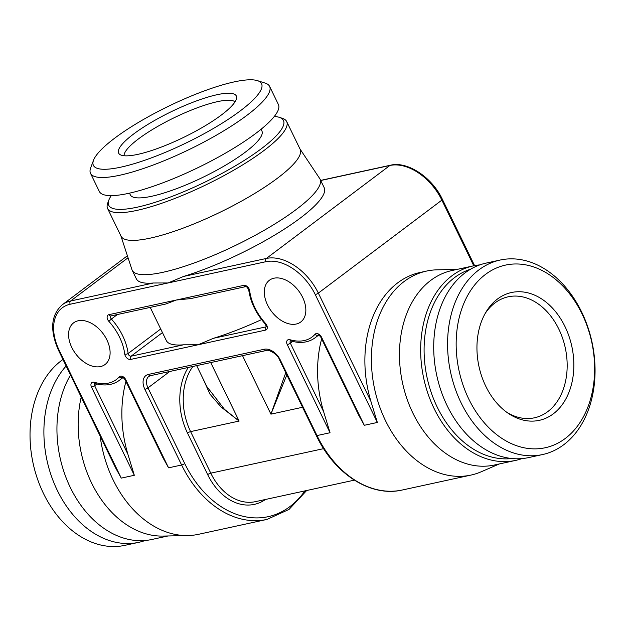 <?xml version="1.0" encoding="UTF-8"?>
<svg xmlns="http://www.w3.org/2000/svg" width="626" height="626" viewBox="0 0 626 626"><rect width="100%" height="100%" fill="white"/><g stroke="black" fill="none" stroke-linecap="round" stroke-linejoin="round"><path stroke-width="0.94" d="M243.78 285.362A2.426 1.761 77.7 0 0 245.76 286.622L190.781 298.579L176.336 300.018L243.78 285.362A4.859 3.169 53 0 1 249.672 290.746A44.915 29.289 -127 0 0 265.549 323.446A4.859 3.169 53 0 1 265.51 330.121L198.074 344.777L183.473 344.809A104.393 22.739 154.1 0 1 166.367 340.654L150.217 307.397M302.608 297.311A26.096 17.019 53 0 1 300.77 321.975A26.096 17.019 53 0 1 267.537 304.94A26.096 17.019 53 0 1 269.376 280.276A26.096 17.019 53 0 1 302.608 297.311M71.81 347.485A26.096 17.019 -127 0 0 105.035 364.52A26.096 17.019 -127 0 0 106.874 339.855A26.096 17.019 -127 0 0 73.649 322.82A26.096 17.019 -127 0 0 71.81 347.485M176.336 300.018L165.874 303.993L110.888 315.942A2.426 1.761 77.7 0 1 108.901 314.675L176.336 300.018M183.473 344.809L131.069 356.202A2.426 1.761 -102.3 0 0 130.638 359.434L198.074 344.777L213.544 338.275A104.393 22.739 154.1 0 0 261.582 319.589M120.912 235.932L131.953 269.681A104.393 22.739 154.1 0 0 132.211 270.315A104.393 22.739 154.1 0 0 196.94 261.973A104.393 22.739 154.1 0 0 296.255 209.467A104.393 22.739 -25.9 0 0 320.027 179.114A104.393 22.739 -25.9 0 0 319.69 178.52L299.995 148.972M320.027 179.114L324.166 187.636A104.393 22.739 154.1 0 1 300.394 217.989A104.393 22.739 154.1 0 1 183.535 276.457L168.058 282.968L70.198 304.236A44.915 29.289 -127 0 0 59.165 350.231L121.264 478.115L115.7 468.084L58.453 350.184A2.426 0.532 154.1 0 0 59.165 350.231M457.058 269.415L437.214 269.822A104.393 75.809 77.7 0 0 426.556 271.074L420.038 272.49A104.393 75.809 -102.3 0 0 397.706 282.85A104.393 75.809 -102.3 0 0 370.905 401.344L377.345 422.456L315.246 294.564A44.915 29.289 -127 0 0 265.925 261.691L168.058 282.968L153.456 282.999A104.393 22.739 154.1 0 1 136.351 278.836L132.211 270.315M168.566 467.833L163.003 457.802L125.059 379.661A2.426 0.532 154.1 0 0 125.779 379.708L168.566 467.833L181.618 465.001L144.872 389.333A14.57 9.5 53 0 1 148.448 374.418L264.258 349.245A14.57 9.5 53 0 1 280.252 359.903L316.999 435.571A2.426 0.532 154.1 0 1 316.279 435.524L279.54 359.856A2.426 0.532 154.1 0 0 280.252 359.903M125.928 381.445A104.393 75.809 77.7 0 0 127.876 454.171L134.316 475.283L91.521 387.158A4.859 3.169 53 0 1 94.252 382.275A44.915 29.289 -127 0 0 119.276 376.836A4.859 3.169 53 0 1 125.779 379.708M100.144 436.032A104.393 75.809 77.7 0 0 187.863 535.559A104.393 75.809 77.7 0 0 198.52 534.307L267.02 519.416L289.016 509.431L306.662 490.518M499.337 463.944L481.12 471.816A104.393 75.809 -102.3 0 1 470.908 475.095A104.393 75.809 -102.3 0 1 379.176 405.351A104.393 75.809 -102.3 0 1 404.232 281.434A104.393 75.809 77.7 0 1 426.556 271.074M364.293 425.289L358.737 415.257L320.794 337.117A2.426 0.532 154.1 0 0 321.506 337.164L364.293 425.289L377.345 422.456M321.506 337.164A4.859 3.169 53 0 0 315.003 334.292A44.915 29.289 -127 0 1 289.987 339.73A4.859 3.169 53 0 0 287.256 344.613L330.043 432.738L323.603 411.626A104.393 75.809 -102.3 0 1 321.654 338.901M473.264 265.894L452.058 270.502A99.542 72.28 77.7 0 0 430.766 280.378A99.542 72.28 77.7 0 0 412.91 413.152A99.542 72.28 77.7 0 0 494.344 465.032L515.55 460.423A99.542 72.28 -102.3 0 1 434.108 408.543A99.542 72.28 77.7 0 1 473.264 265.894A99.542 72.28 77.7 0 1 479.876 264.884M521.982 458.592A99.542 72.28 -102.3 0 1 515.55 460.423M511.794 458.514A97.108 70.519 -102.3 0 1 437.214 407.08A97.108 70.519 77.7 0 1 470.642 269.188M542.46 454.578L528.594 457.59A99.542 72.28 -102.3 0 1 447.16 405.703A99.542 72.28 77.7 0 1 486.308 263.053L500.174 260.04A99.542 72.28 77.7 0 0 461.026 402.69A99.542 72.28 -102.3 0 0 542.46 454.578A99.542 72.28 -102.3 0 0 581.609 311.928A99.542 72.28 77.7 0 0 500.174 260.04M582.008 313.806A93.47 67.874 77.7 0 0 485.549 274.36A93.47 67.874 77.7 0 0 468.78 399.036A93.47 67.874 -102.3 0 0 565.239 438.482A93.47 67.874 -102.3 0 0 582.008 313.806M565.012 326.6A65.409 47.498 -102.3 0 1 563.635 402.643A65.409 47.498 -102.3 0 1 508.101 413.23A65.409 47.498 -102.3 0 1 485.776 386.242A65.409 47.498 77.7 0 1 486.081 311.912A65.409 47.498 77.7 0 1 565.012 326.6M485.103 313.603A61.911 44.955 77.7 0 1 508.163 296.81A61.911 44.955 77.7 0 1 558.815 329.08A61.911 44.955 -102.3 0 1 534.463 417.8A61.911 44.955 -102.3 0 1 506.512 412.104M66.137 366.007A99.542 72.28 -102.3 0 0 57.334 490.44A99.542 72.28 77.7 0 0 138.769 542.327L124.903 545.34A99.542 72.28 77.7 0 1 43.468 493.452A99.542 72.28 -102.3 0 1 62.968 359.488M138.769 542.327A99.542 72.28 77.7 0 0 145.201 540.488M168.026 535.966L151.821 539.487A99.542 72.28 77.7 0 1 70.378 487.607A99.542 72.28 -102.3 0 1 70.519 375.037M187.863 535.559L162.862 536.075A99.542 72.28 -102.3 0 1 91.584 482.998A99.542 72.28 -102.3 0 1 81.224 397.08M124.073 155.741A61.911 13.49 -25.9 0 1 156.836 126.921A61.911 13.49 -25.9 0 1 217.558 101.639A61.911 13.49 154.1 0 1 235.024 101.866M217.097 94.706A65.409 14.249 -25.9 0 0 147.259 124.809A65.409 14.249 -25.9 0 0 119.926 154.52A65.409 14.249 -25.9 0 0 137.853 154.356A65.409 14.249 154.1 0 0 200.876 128.299A65.409 14.249 154.1 0 0 236.628 97.852A65.409 14.249 154.1 0 0 217.097 94.706M257.45 80.644A93.47 20.361 154.1 0 0 234.093 81.92A93.47 20.361 -25.9 0 0 147.791 117.031A93.47 20.361 -25.9 0 0 93.532 160.24A93.47 20.361 -25.9 0 0 120.857 167.15A93.47 20.361 154.1 0 0 224.077 122A93.47 20.361 154.1 0 0 257.45 80.644L265.228 83.125A99.542 21.683 154.1 0 1 269.603 86.38A99.542 21.683 154.1 0 1 220.939 132.524A99.542 21.683 154.1 0 1 119.769 175.241A99.542 21.683 -25.9 0 1 90.52 173.339A99.542 21.683 -25.9 0 1 90.668 167.885L93.532 160.24M269.603 86.38L278.398 104.503A99.542 21.683 154.1 0 1 229.734 150.639A99.542 21.683 154.1 0 1 128.565 193.364A99.542 21.683 -25.9 0 1 99.315 191.454L90.52 173.339M129.496 193.16L130.31 194.843A73.14 15.932 -25.9 0 0 151.805 196.243A73.14 15.932 -25.9 0 0 226.142 164.857A73.14 15.932 -25.9 0 0 261.895 130.951L261.073 129.261M111.271 195.633A97.108 21.159 -25.9 0 0 108.885 199.999A97.108 21.159 -25.9 0 0 137.282 207.175A97.108 21.159 154.1 0 0 244.523 160.264A97.108 21.159 154.1 0 0 279.196 117.305L282.303 118.298A99.542 21.683 154.1 0 1 286.677 121.554A99.542 21.683 154.1 0 1 238.013 167.69A99.542 21.683 154.1 0 1 136.844 210.414A99.542 21.683 -25.9 0 1 107.594 208.513A99.542 21.683 -25.9 0 1 107.742 203.059L108.885 199.999M274.29 116.475A97.108 21.159 154.1 0 1 279.196 117.305M107.594 208.513L121.053 236.221A99.542 21.683 -25.9 0 0 150.303 238.123A99.542 21.683 -25.9 0 0 277.467 178.207A99.542 21.683 -25.9 0 0 300.136 149.262L286.677 121.554M286.841 374.888L270.925 414.146L285.769 372.689M202.824 378.323L210.007 394.184L221.08 407.017L239.116 421.063L224.46 409.318L206.799 386.508M144.872 389.333A2.426 0.532 -25.9 0 0 147.979 387.87L184.717 463.537A101.968 74.04 77.7 0 0 304.862 490.909M148.448 374.418A2.426 1.761 77.7 0 0 150.436 375.678L148.831 376.398A12.137 7.919 53 0 0 147.979 387.87L169.748 371.484M265.518 499.462A57.052 41.426 -102.3 0 1 207.675 474.633L187.495 433.075A57.052 41.426 -102.3 0 1 188.238 367.462M162.447 332.586L131.069 356.202A2.426 1.581 53 0 1 128.127 353.51L160.702 328.986M121.264 478.115L134.316 475.283M330.043 432.738L316.999 435.571A104.393 75.809 -102.3 0 0 402.401 489.986C370.952 497.459 334.566 474.281 316.279 435.524M130.638 359.434A4.859 3.169 53 0 1 124.738 354.05A44.915 29.289 -127 0 0 108.861 321.349A4.859 3.169 53 0 1 108.901 314.675M249.672 290.746A2.426 1.213 172.7 0 1 248.733 289.948C250.486 302.139 255.979 313.477 265.221 323.963L266.371 326.686M265.549 323.446L265.221 323.963M266.308 326.733A2.426 1.581 53 0 1 265.948 326.882L213.544 338.275M265.51 330.121A2.426 1.761 -102.3 0 1 265.948 326.882L266.34 326.584M320.653 180.398L390.405 165.233A2.426 1.761 77.7 0 0 389.888 165.475A47.341 30.87 53 0 1 441.87 200.124L318.344 293.109A47.341 30.87 -127 0 0 266.363 258.452L183.535 276.457M320.708 180.515L389.888 165.475L266.363 258.452A2.426 1.761 -102.3 0 0 265.925 261.691M318.759 335.02L315.011 337.844A47.341 30.87 -127 0 0 318.094 334.973A2.426 1.823 41.2 0 1 315.003 334.292M315.246 294.564A2.426 0.532 -25.9 0 0 318.344 293.109L370.905 401.344M153.456 282.999L70.628 300.996A47.341 30.87 -127 0 0 62.342 304.737C50.949 314.894 49.65 330.043 58.453 350.184M70.198 304.236A2.426 1.761 -102.3 0 1 70.628 300.996L128.056 257.771M184.717 463.537A2.426 0.532 154.1 0 1 181.618 465.001A104.393 75.809 77.7 0 0 267.02 519.416M264.258 349.245A2.426 1.761 77.7 0 0 266.246 350.513C267.662 349.191 277.412 353.338 279.54 359.856M323.603 411.626L290.354 343.15A2.426 1.581 53 0 1 290.464 340.904M287.256 344.613A2.426 0.532 -25.9 0 0 290.354 343.15L292.616 341.444M289.987 339.73A2.426 1.385 106.3 0 0 290.769 340.951C300.378 343.643 308.462 342.602 315.011 337.844M127.876 454.171L94.628 385.694A2.426 1.581 53 0 1 94.737 383.448M96.889 383.988L94.628 385.694A2.426 0.532 -25.9 0 1 91.521 387.158M94.252 382.275A2.426 1.385 106.3 0 0 95.042 383.495C104.652 386.187 112.727 385.147 119.284 380.389A47.341 30.87 -127 0 0 122.367 377.517A2.426 1.581 53 0 1 122.469 377.415M119.276 376.836A2.426 1.823 41.2 0 0 122.367 377.517L122.5 377.415M124.738 354.05A2.426 1.213 -7.3 0 0 128.127 353.51A47.341 30.87 -127 0 0 111.389 319.041L117.375 314.534M108.861 321.349L111.389 319.041A2.426 1.581 53 0 1 110.935 315.934M390.405 165.233C407.37 160.905 432.112 177.236 442.425 199.42A2.426 0.532 154.1 0 1 441.87 200.124L473.757 265.784M302.561 407.268L270.925 414.146L242.528 355.662M354.347 480.15L255.471 501.645A54.626 39.665 -102.3 0 1 210.774 473.17L190.594 431.611L239.116 421.063L210.719 362.579M207.675 474.633A2.426 0.532 -25.9 0 1 210.774 473.17L323.619 448.646M192.894 366.453A54.626 39.665 -102.3 0 0 190.594 431.611A2.426 0.532 -25.9 0 0 187.495 433.075M245.76 286.622L245.76 286.622C246.511 286.434 247.497 287.537 248.733 289.948M150.436 375.678L266.246 350.513M470.908 475.095L402.401 489.986M318.251 334.824L318.157 334.879C318.29 334.425 319.166 335.176 320.794 337.117M122.524 377.376L122.43 377.423C122.563 376.969 123.439 377.721 125.059 379.661M62.342 304.737L127.399 255.768M119.284 380.389L123.032 377.564M442.425 199.42L474.571 265.62M196.666 365.631L206.815 386.547"/></g></svg>
